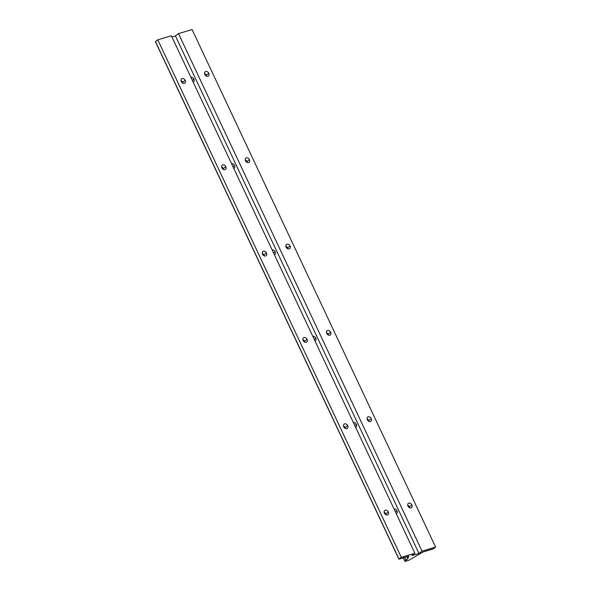 <?xml version="1.0" encoding="UTF-8"?>
<svg xmlns="http://www.w3.org/2000/svg" width="591" height="591" viewBox="0 0 591 591"><rect width="100%" height="100%" fill="white"/><g stroke="black" fill="none" stroke-linecap="round" stroke-linejoin="round"><path stroke-width="0.89" d="M422.033 551.137L435.604 547.074L192.075 29.55L178.504 33.613L422.033 551.137L178.504 33.613L175.424 35.925L171.937 36.974L175.424 35.925L418.945 553.449L175.424 35.925L178.504 33.613L192.075 29.55L435.604 547.074L432.678 549.105L423.03 551.994L408.876 560.275L404.946 561.45L403.284 557.911L404.946 561.45L405.818 560.076L404.613 557.512L405.818 560.076L407.871 558.539L407.044 556.781L407.871 558.539L408.75 556.271L398.925 559.175L401.319 557.343L414.889 553.279L171.36 35.755L157.79 39.826L401.319 557.343L157.79 39.826L155.477 41.555L399.006 559.079L155.396 41.651L157.79 39.826L171.36 35.755L414.889 553.279L411.809 555.584L418.945 553.449L422.033 551.137L418.945 553.449L411.809 555.584L414.889 553.279L401.319 557.343L399.006 559.079L408.75 556.271L407.871 558.539L404.946 561.45L408.876 560.275L423.03 551.994L433.292 548.803L435.604 547.074L422.033 551.137M249.409 159.622A2.667 1.995 -126.8 0 1 247.437 162.562A2.667 1.995 -126.8 0 1 245.501 158.447A2.667 1.995 -126.8 0 1 249.409 159.622A2.667 1.995 53.2 0 0 245.849 158.078A2.667 1.995 53.2 0 0 245.849 161.409A2.667 1.995 53.2 0 0 249.047 162.348A2.667 1.995 53.2 0 0 249.409 159.622L246.846 161.55A2.667 1.995 53.2 0 0 245.213 159.902A2.667 1.995 -126.8 0 1 246.846 161.55A2.667 1.995 -126.8 0 1 247.112 162.444A2.667 1.995 53.2 0 0 246.846 161.55L249.409 159.622M330.657 332.275A2.667 1.995 -126.8 0 1 328.677 335.215A2.667 1.995 -126.8 0 1 326.742 331.1A2.667 1.995 -126.8 0 1 330.657 332.275A2.667 1.995 53.2 0 0 327.096 330.731A2.667 1.995 53.2 0 0 327.096 334.063A2.667 1.995 53.2 0 0 330.288 334.994A2.667 1.995 53.2 0 0 330.657 332.275L328.086 334.196A2.667 1.995 53.2 0 0 326.454 332.556A2.667 1.995 -126.8 0 1 328.086 334.196A2.667 1.995 -126.8 0 1 328.36 335.097A2.667 1.995 53.2 0 0 328.086 334.196L330.657 332.275M411.897 504.928A2.667 1.995 -126.8 0 1 409.918 507.861A2.667 1.995 -126.8 0 1 407.982 503.754A2.667 1.995 -126.8 0 1 411.897 504.928A2.667 1.995 53.2 0 0 408.337 503.384A2.667 1.995 53.2 0 0 408.337 506.709A2.667 1.995 53.2 0 0 411.535 507.647A2.667 1.995 53.2 0 0 411.897 504.928L409.327 506.849A2.667 1.995 53.2 0 0 407.701 505.209A2.667 1.995 -126.8 0 1 409.327 506.849A2.667 1.995 -126.8 0 1 409.6 507.743A2.667 1.995 53.2 0 0 409.327 506.849L411.897 504.928M371.281 418.598A2.667 1.995 -126.8 0 1 369.301 421.538A2.667 1.995 -126.8 0 1 367.366 417.423A2.667 1.995 -126.8 0 1 371.281 418.598A2.667 1.995 53.2 0 0 367.713 417.054A2.667 1.995 53.2 0 0 367.713 420.386A2.667 1.995 53.2 0 0 370.912 421.324A2.667 1.995 53.2 0 0 371.281 418.598L368.71 420.526A2.667 1.995 53.2 0 0 367.077 418.886A2.667 1.995 -126.8 0 1 368.71 420.526A2.667 1.995 -126.8 0 1 368.976 421.42A2.667 1.995 53.2 0 0 368.71 420.526L371.281 418.598M290.033 245.952A2.667 1.995 -126.8 0 1 288.053 248.885A2.667 1.995 -126.8 0 1 286.118 244.777A2.667 1.995 -126.8 0 1 290.033 245.952A2.667 1.995 53.2 0 0 286.472 244.408A2.667 1.995 53.2 0 0 286.472 247.732A2.667 1.995 53.2 0 0 289.671 248.671A2.667 1.995 53.2 0 0 290.033 245.952L287.462 247.873A2.667 1.995 53.2 0 0 285.837 246.233A2.667 1.995 -126.8 0 1 287.462 247.873A2.667 1.995 -126.8 0 1 287.736 248.767A2.667 1.995 53.2 0 0 287.462 247.873L290.033 245.952M208.793 73.299A2.667 1.995 -126.8 0 1 206.813 76.239A2.667 1.995 -126.8 0 1 204.878 72.124A2.667 1.995 -126.8 0 1 208.793 73.299A2.667 1.995 53.2 0 0 205.232 71.755A2.667 1.995 53.2 0 0 205.232 75.087A2.667 1.995 53.2 0 0 208.424 76.017A2.667 1.995 53.2 0 0 208.793 73.299L206.222 75.22A2.667 1.995 53.2 0 0 204.589 73.579A2.667 1.995 -126.8 0 1 206.222 75.22A2.667 1.995 -126.8 0 1 206.495 76.113A2.667 1.995 53.2 0 0 206.222 75.22L208.793 73.299M225.843 166.684A2.667 1.995 -126.8 0 1 223.863 169.624A2.667 1.995 -126.8 0 1 221.928 165.51A2.667 1.995 -126.8 0 1 225.843 166.684A2.667 1.995 53.2 0 0 222.282 165.14A2.667 1.995 53.2 0 0 222.282 168.472A2.667 1.995 53.2 0 0 225.474 169.41A2.667 1.995 53.2 0 0 225.843 166.684L223.272 168.612A2.667 1.995 53.2 0 0 221.64 166.965A2.667 1.995 -126.8 0 1 223.272 168.612A2.667 1.995 -126.8 0 1 223.546 169.506A2.667 1.995 53.2 0 0 223.272 168.612L225.843 166.684M307.084 339.337A2.667 1.995 -126.8 0 1 305.104 342.278A2.667 1.995 -126.8 0 1 303.168 338.163A2.667 1.995 -126.8 0 1 307.084 339.337A2.667 1.995 53.2 0 0 303.523 337.793A2.667 1.995 53.2 0 0 303.523 341.125A2.667 1.995 53.2 0 0 306.722 342.056A2.667 1.995 53.2 0 0 307.084 339.337L304.513 341.258A2.667 1.995 53.2 0 0 302.887 339.618A2.667 1.995 -126.8 0 1 304.513 341.258A2.667 1.995 -126.8 0 1 304.786 342.159A2.667 1.995 53.2 0 0 304.513 341.258L307.084 339.337M388.331 511.991A2.667 1.995 -126.8 0 1 386.351 514.924A2.667 1.995 -126.8 0 1 384.416 510.816A2.667 1.995 -126.8 0 1 388.331 511.991A2.667 1.995 53.2 0 0 384.763 510.447A2.667 1.995 53.2 0 0 384.763 513.771A2.667 1.995 53.2 0 0 387.962 514.709A2.667 1.995 53.2 0 0 388.331 511.991L385.76 513.911A2.667 1.995 53.2 0 0 384.128 512.271A2.667 1.995 -126.8 0 1 385.76 513.911A2.667 1.995 -126.8 0 1 386.026 514.805A2.667 1.995 53.2 0 0 385.76 513.911L388.331 511.991M347.707 425.66A2.667 1.995 -126.8 0 1 345.728 428.601A2.667 1.995 -126.8 0 1 343.792 424.486A2.667 1.995 -126.8 0 1 347.707 425.66A2.667 1.995 53.2 0 0 344.147 424.116A2.667 1.995 53.2 0 0 344.147 427.448A2.667 1.995 53.2 0 0 347.338 428.386A2.667 1.995 53.2 0 0 347.707 425.66L345.137 427.588A2.667 1.995 53.2 0 0 343.504 425.948A2.667 1.995 -126.8 0 1 345.137 427.588A2.667 1.995 -126.8 0 1 345.41 428.482A2.667 1.995 53.2 0 0 345.137 427.588L347.707 425.66M266.46 253.014A2.667 1.995 -126.8 0 1 264.487 255.947A2.667 1.995 -126.8 0 1 262.552 251.84A2.667 1.995 -126.8 0 1 266.46 253.014A2.667 1.995 53.2 0 0 262.899 251.463A2.667 1.995 53.2 0 0 262.899 254.795A2.667 1.995 53.2 0 0 266.098 255.733A2.667 1.995 53.2 0 0 266.46 253.014L263.896 254.935A2.667 1.995 53.2 0 0 262.264 253.295A2.667 1.995 -126.8 0 1 263.896 254.935A2.667 1.995 -126.8 0 1 264.162 255.829A2.667 1.995 53.2 0 0 263.896 254.935L266.46 253.014M185.219 80.361A2.667 1.995 -126.8 0 1 183.24 83.301A2.667 1.995 -126.8 0 1 181.304 79.187A2.667 1.995 -126.8 0 1 185.219 80.361A2.667 1.995 53.2 0 0 181.659 78.817A2.667 1.995 53.2 0 0 181.659 82.149A2.667 1.995 53.2 0 0 184.85 83.08A2.667 1.995 53.2 0 0 185.219 80.361L182.649 82.282A2.667 1.995 53.2 0 0 181.023 80.642A2.667 1.995 -126.8 0 1 182.649 82.282A2.667 1.995 -126.8 0 1 182.922 83.176A2.667 1.995 53.2 0 0 182.649 82.282L185.219 80.361M234.546 165.465A2.667 1.995 -126.8 0 1 233.777 168.398A2.667 1.995 53.2 0 0 234.176 168.184A2.667 1.995 53.2 0 0 234.546 165.465A2.667 1.995 53.2 0 0 231.546 163.655A2.667 1.995 -126.8 0 1 234.546 165.465L232.957 166.655L234.546 165.465M315.786 338.118A2.667 1.995 -126.8 0 1 315.025 341.051A2.667 1.995 53.2 0 0 315.424 340.837A2.667 1.995 53.2 0 0 315.786 338.118A2.667 1.995 53.2 0 0 312.787 336.309A2.667 1.995 -126.8 0 1 315.786 338.118L314.198 339.3L315.786 338.118M397.034 510.764A2.667 1.995 -126.8 0 1 396.265 513.705A2.667 1.995 53.2 0 0 396.664 513.49A2.667 1.995 53.2 0 0 397.034 510.764A2.667 1.995 53.2 0 0 394.034 508.954A2.667 1.995 -126.8 0 1 397.034 510.764L395.445 511.954L397.034 510.764M356.41 424.441A2.667 1.995 -126.8 0 1 355.642 427.374A2.667 1.995 53.2 0 0 356.041 427.16A2.667 1.995 53.2 0 0 356.41 424.441A2.667 1.995 53.2 0 0 353.411 422.631A2.667 1.995 -126.8 0 1 356.41 424.441L354.822 425.631L356.41 424.441M275.162 251.788A2.667 1.995 -126.8 0 1 274.401 254.728A2.667 1.995 53.2 0 0 274.8 254.514A2.667 1.995 53.2 0 0 275.162 251.788A2.667 1.995 53.2 0 0 272.17 249.978A2.667 1.995 -126.8 0 1 275.162 251.788L273.581 252.978L275.162 251.788M193.922 79.142A2.667 1.995 -126.8 0 1 193.161 82.075A2.667 1.995 53.2 0 0 193.553 81.861A2.667 1.995 53.2 0 0 193.922 79.142A2.667 1.995 53.2 0 0 190.923 77.332A2.667 1.995 -126.8 0 1 193.922 79.142L192.334 80.324L193.922 79.142M398.925 559.175L155.396 41.651"/></g></svg>
